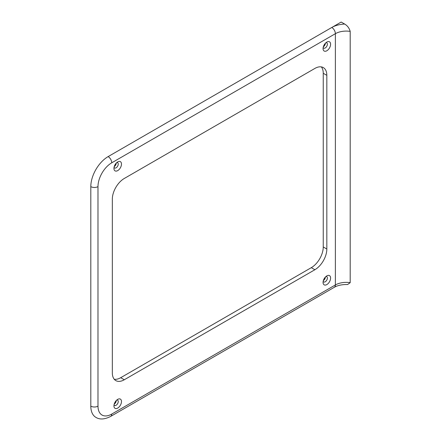 <?xml version="1.0" encoding="UTF-8"?>
<svg xmlns="http://www.w3.org/2000/svg" width="441" height="441" viewBox="0 0 441 441"><rect width="100%" height="100%" fill="white"/><g stroke="black" fill="none" stroke-linecap="round" stroke-linejoin="round"><path stroke-width="0.66" d="M117.708 161.908L117.708 161.908A5.325 3.076 120 0 0 113.943 168.429A5.325 3.076 120 0 0 117.708 170.606A5.325 3.076 120 0 0 121.479 164.08A5.325 3.076 120 0 0 117.708 161.908M114.059 167.299A3.043 1.758 120 0 0 114.577 167.96A3.043 1.758 120 0 0 116.099 167.812A3.043 1.758 120 0 0 118.083 165.127A3.043 1.758 120 0 0 117.62 162.69A3.043 1.758 120 0 0 116.788 162.569M114.23 166.604A3.043 1.758 120 0 0 116.275 163.065M326.831 42.071L326.831 42.071A5.325 3.076 120 0 0 323.066 48.593A5.325 3.076 120 0 0 326.831 50.765A5.325 3.076 120 0 0 330.601 44.243A5.325 3.076 120 0 0 326.831 42.071M323.181 47.463A3.043 1.758 120 0 0 323.7 48.124A3.043 1.758 120 0 0 325.221 47.97A3.043 1.758 120 0 0 327.205 45.291A3.043 1.758 120 0 0 326.742 42.849A3.043 1.758 120 0 0 325.91 42.733M323.352 46.768A3.043 1.758 120 0 0 325.397 43.229M326.831 275.879L326.831 275.879A5.325 3.076 120 0 0 323.066 282.4A5.325 3.076 120 0 0 326.831 284.577A5.325 3.076 120 0 0 330.601 278.05A5.325 3.076 120 0 0 326.831 275.879M323.181 281.27A3.043 1.758 120 0 0 323.7 281.931A3.043 1.758 120 0 0 325.221 281.782A3.043 1.758 120 0 0 327.205 279.098A3.043 1.758 120 0 0 326.742 276.661A3.043 1.758 120 0 0 325.91 276.54M323.352 280.575A3.043 1.758 120 0 0 325.397 277.036M117.708 399.375L117.708 399.375A5.325 3.076 120 0 0 113.943 405.896A5.325 3.076 120 0 0 117.708 408.074A5.325 3.076 120 0 0 121.479 401.547A5.325 3.076 120 0 0 117.708 399.375M114.059 404.766A3.043 1.758 120 0 0 114.577 405.428A3.043 1.758 120 0 0 116.099 405.279A3.043 1.758 120 0 0 118.083 402.594A3.043 1.758 120 0 0 117.62 400.158A3.043 1.758 120 0 0 116.788 400.037M114.23 404.072A3.043 1.758 120 0 0 116.275 400.533M114.23 379.238A16.907 9.763 120 0 0 120.702 377.7L124.285 379.767L314.874 269.732L311.291 267.665A16.907 9.763 120 0 0 323.247 246.954L323.247 73.272A16.907 9.763 120 0 0 321.346 66.9M124.285 379.767A16.907 9.763 -60 0 1 115.834 380.605A16.907 9.763 -60 0 1 112.328 372.865L112.328 199.183A16.907 9.763 -60 0 1 124.285 178.473L314.874 68.438A16.907 9.763 -60 0 1 323.33 67.6A16.907 9.763 -60 0 1 326.831 75.339L323.247 73.272M323.247 246.954L326.831 249.027L326.831 75.339M326.831 249.027A16.907 9.763 -60 0 1 314.874 269.732M111.733 414.077A5.071 2.927 60 0 1 110.68 416.403C104.715 419.463 99.787 419.782 95.884 417.362A24.52 14.156 -60 0 1 90.807 406.139A5.071 2.927 0 0 0 97.985 406.139A19.448 11.229 120 0 0 111.733 414.077L335.375 284.958L335.375 33.687L111.733 162.806A19.448 11.229 120 0 0 97.985 186.62L97.985 406.139M97.985 186.62A5.071 2.927 180 0 1 90.807 186.62L90.807 406.139M90.807 186.62A24.52 14.156 -60 0 1 108.144 156.594A5.071 2.927 60 0 1 111.733 162.806M344.658 24.057C347.398 25.633 349.239 28.081 350.193 31.394A15.341 8.859 0 0 0 335.375 33.687A5.071 2.927 60 0 0 331.786 27.474A20.413 11.786 180 0 1 344.658 24.057L341.18 22.05L108.144 156.594M120.702 377.7L311.291 267.665M350.193 282.67L347.585 284.539C342.233 284.406 337.812 285.316 334.322 287.284A5.071 2.927 -120 0 0 335.375 284.958A15.341 8.859 180 0 1 350.193 282.67L350.193 31.394M334.322 287.284L110.68 416.403"/></g></svg>
